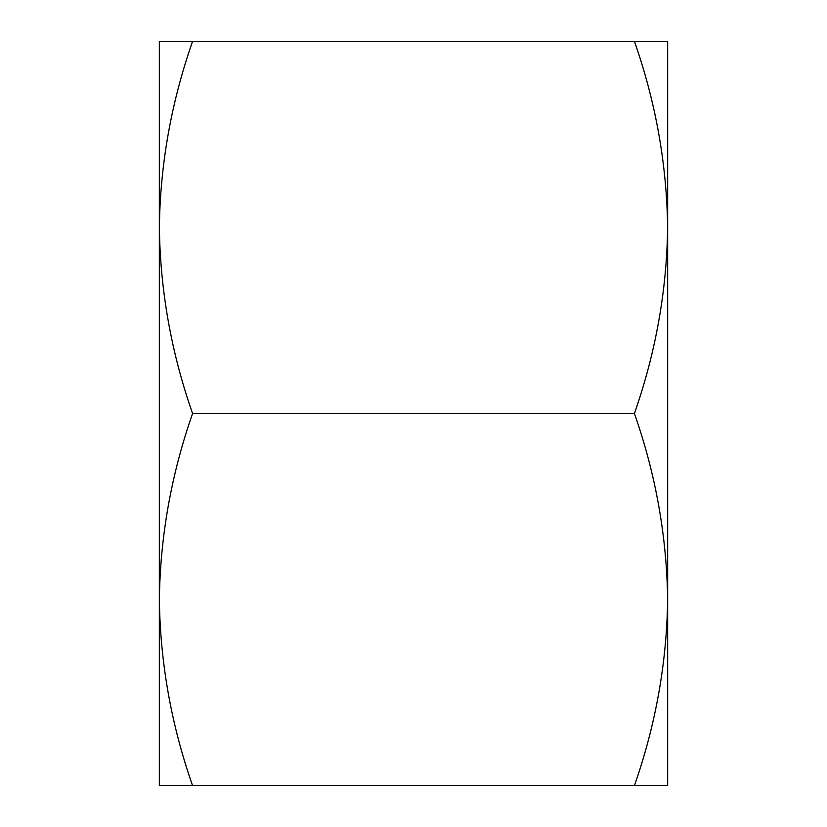 <?xml version="1.0" encoding="UTF-8"?>
<svg xmlns="http://www.w3.org/2000/svg" width="827" height="827" viewBox="0 0 827 827"><rect width="100%" height="100%" fill="white"/><g stroke="black" fill="none" stroke-linecap="round" stroke-linejoin="round"><path stroke-width="1.24" d="M159.353 715.293L159.353 599.575C160.242 663.016 171.323 725.041 192.588 785.65L159.353 785.65L159.353 599.575L159.353 715.293M159.353 227.425L159.353 599.575C160.221 536.278 171.303 474.253 192.588 413.5C171.323 352.891 160.242 290.866 159.353 227.425C160.221 164.128 171.303 102.103 192.588 41.35L159.353 41.35L159.353 227.425L159.353 111.707M634.412 785.65C655.697 724.897 666.779 662.872 667.647 599.575C666.758 536.134 655.677 474.109 634.412 413.5C655.697 352.747 666.779 290.722 667.647 227.425C666.758 163.984 655.677 101.959 634.412 41.35L667.647 41.35L667.647 785.65L192.588 785.65M192.588 413.5L634.412 413.5M192.588 41.35L634.412 41.35"/></g></svg>
